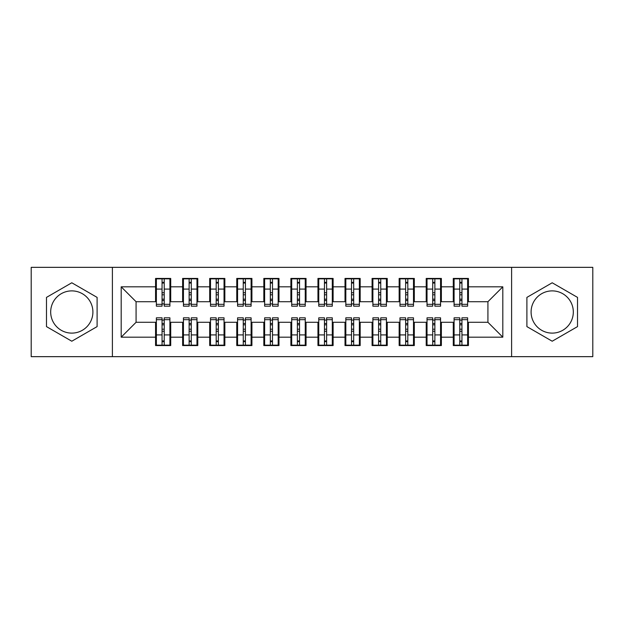 <?xml version="1.0" encoding="UTF-8"?>
<svg xmlns="http://www.w3.org/2000/svg" width="624" height="624" viewBox="0 0 624 624"><rect width="100%" height="100%" fill="white"/><g stroke="black" fill="none" stroke-linecap="round" stroke-linejoin="round"><path stroke-width="0.94" d="M552.201 290.885A21.115 21.115 0 0 0 531.094 312A21.115 21.115 0 0 0 552.201 333.115A21.115 21.115 0 0 0 573.316 312A21.115 21.115 0 0 0 552.201 290.885M71.799 333.115A21.115 21.115 0 0 1 50.684 312A21.115 21.115 0 0 1 71.799 290.885A21.115 21.115 0 0 1 92.906 312A21.115 21.115 0 0 1 71.799 333.115M511.602 356.655L592.8 356.655L592.8 267.345L511.602 267.345L511.602 356.655L112.398 356.655L112.398 267.345L31.2 267.345L31.2 356.655L112.398 356.655M459.779 294.817L461.939 294.817L459.779 294.817M461.939 329.183L459.779 329.183L461.939 329.183M432.713 294.817L434.873 294.817L432.713 294.817M434.873 329.183L432.713 329.183L434.873 329.183M405.647 294.817L407.807 294.817L405.647 294.817M407.807 329.183L405.647 329.183L407.807 329.183M378.581 294.817L380.741 294.817L378.581 294.817M380.741 329.183L378.581 329.183L380.741 329.183M351.515 294.817L353.683 294.817L351.515 294.817M353.683 329.183L351.515 329.183L353.683 329.183M324.449 294.817L326.617 294.817L324.449 294.817M326.617 329.183L324.449 329.183L326.617 329.183M297.383 294.817L299.551 294.817L297.383 294.817M299.551 329.183L297.383 329.183L299.551 329.183M270.317 294.817L272.485 294.817L270.317 294.817M272.485 329.183L270.317 329.183L272.485 329.183M243.259 294.817L245.419 294.817L243.259 294.817M245.419 329.183L243.259 329.183L245.419 329.183M216.193 294.817L218.353 294.817L216.193 294.817M218.353 329.183L216.193 329.183L218.353 329.183M189.127 294.817L191.287 294.817L189.127 294.817M191.287 329.183L189.127 329.183L191.287 329.183M511.602 267.345L112.398 267.345M156.374 301.712L136.079 301.712L121.189 286.829L121.189 337.171L155.563 337.171L155.563 345.563L170.719 345.563L170.719 337.171L182.629 337.171L182.629 345.563L197.785 345.563L197.785 337.171L209.695 337.171L209.695 345.563L224.851 345.563L224.851 337.171L236.761 337.171L236.761 345.563L251.917 345.563L251.917 337.171L263.827 337.171L263.827 345.563L278.983 345.563L278.983 337.171L290.885 337.171L290.885 345.563L306.049 345.563L306.049 337.171L317.951 337.171L317.951 345.563L333.115 345.563L333.115 337.171L345.017 337.171L345.017 345.563L360.173 345.563L360.173 337.171L372.083 337.171L372.083 345.563L387.239 345.563L387.239 337.171L399.149 337.171L399.149 345.563L414.305 345.563L414.305 337.171L426.215 337.171L426.215 345.563L441.371 345.563L441.371 337.171L453.281 337.171L453.281 345.563L468.437 345.563L468.437 322.288L487.921 322.288L487.921 301.712L467.626 301.712M121.189 286.829L155.563 286.829L155.563 301.712M487.921 301.712L502.811 286.829L468.437 286.829L468.437 278.437L453.281 278.437L453.281 286.829L441.371 286.829L441.371 278.437L426.215 278.437L426.215 286.829L414.305 286.829L414.305 278.437L399.149 278.437L399.149 286.829L387.239 286.829L387.239 278.437L372.083 278.437L372.083 286.829L360.173 286.829L360.173 278.437L345.017 278.437L345.017 286.829L333.115 286.829L333.115 278.437L317.951 278.437L317.951 286.829L306.049 286.829L306.049 278.437L290.885 278.437L290.885 286.829L278.983 286.829L278.983 278.437L263.827 278.437L263.827 286.829L251.917 286.829L251.917 278.437L236.761 278.437L236.761 286.829L224.851 286.829L224.851 278.437L209.695 278.437L209.695 286.829L197.785 286.829L197.785 278.437L182.629 278.437L182.629 286.829L170.719 286.829L170.719 278.437L155.563 278.437L155.563 286.829M502.811 286.829L502.811 337.171L468.437 337.171M441.371 337.171L441.371 322.288L454.093 322.288M453.281 337.171L453.281 322.288M468.437 286.829L468.437 301.712M414.305 337.171L414.305 322.288L427.027 322.288M426.215 337.171L426.215 322.288M453.281 286.829L453.281 301.712L440.56 301.712M441.371 286.829L441.371 301.712M387.239 337.171L387.239 322.288L399.961 322.288M399.149 337.171L399.149 322.288M426.215 286.829L426.215 301.712L413.494 301.712M414.305 286.829L414.305 301.712M360.173 337.171L360.173 322.288L372.895 322.288M372.083 337.171L372.083 322.288M399.149 286.829L399.149 301.712L386.428 301.712M387.239 286.829L387.239 301.712M333.115 337.171L333.115 322.288L345.829 322.288M345.017 337.171L345.017 322.288M372.083 286.829L372.083 301.712L359.362 301.712M360.173 286.829L360.173 301.712M306.049 337.171L306.049 322.288L318.763 322.288M317.951 337.171L317.951 322.288M345.017 286.829L345.017 301.712L332.296 301.712M333.115 286.829L333.115 301.712M278.983 337.171L278.983 322.288L291.704 322.288M290.885 337.171L290.885 322.288M317.951 286.829L317.951 301.712L305.237 301.712M306.049 286.829L306.049 301.712M251.917 337.171L251.917 322.288L264.638 322.288M263.827 337.171L263.827 322.288M290.885 286.829L290.885 301.712L278.171 301.712M278.983 286.829L278.983 301.712M224.851 337.171L224.851 322.288L237.572 322.288M236.761 337.171L236.761 322.288M263.827 286.829L263.827 301.712L251.105 301.712M251.917 286.829L251.917 301.712M197.785 337.171L197.785 322.288L210.506 322.288M209.695 337.171L209.695 322.288M236.761 286.829L236.761 301.712L224.039 301.712M224.851 286.829L224.851 301.712M170.719 337.171L170.719 322.288L183.44 322.288M182.629 337.171L182.629 322.288M209.695 286.829L209.695 301.712L196.973 301.712M197.785 286.829L197.785 301.712M162.061 294.817L164.221 294.817L162.061 294.817M164.221 329.183L162.061 329.183L164.221 329.183M121.189 337.171L136.079 322.288L156.374 322.288M155.563 337.171L155.563 322.288M182.629 286.829L182.629 301.712L169.907 301.712M170.719 286.829L170.719 301.712M97.102 297.391L71.799 282.781L46.488 297.391L46.488 326.609L71.799 341.219L97.102 326.609L97.102 297.391M526.898 297.391L526.898 326.609L552.201 341.219L577.512 326.609L577.512 297.391L552.201 282.781L526.898 297.391M136.079 301.712L136.079 322.288M454.093 301.712L453.281 301.712M427.027 301.712L426.215 301.712M399.961 301.712L399.149 301.712M372.895 301.712L372.083 301.712M345.829 301.712L345.017 301.712M318.763 301.712L317.951 301.712M291.704 301.712L290.885 301.712M264.638 301.712L263.827 301.712M237.572 301.712L236.761 301.712M210.506 301.712L209.695 301.712M183.44 301.712L182.629 301.712M169.907 322.288L170.719 322.288M196.973 322.288L197.785 322.288M224.039 322.288L224.851 322.288M251.105 322.288L251.917 322.288M278.171 322.288L278.983 322.288M305.237 322.288L306.049 322.288M332.296 322.288L333.115 322.288M359.362 322.288L360.173 322.288M386.428 322.288L387.239 322.288M413.494 322.288L414.305 322.288M440.56 322.288L441.371 322.288M467.626 322.288L468.437 322.288M502.811 337.171L487.921 322.288M156.374 278.71L169.907 278.71L156.374 278.71L156.374 306.181L162.061 306.181L162.061 278.811L169.907 278.85L169.907 306.181L164.221 306.181L164.221 278.85M162.061 282.329L164.221 282.329M162.061 303.904L164.221 303.904M164.221 300.511L162.061 300.511M162.061 299.177L164.221 299.177M170.719 291.299L169.907 291.299M170.719 294.817L169.907 294.817M156.374 291.299L155.563 291.299M156.374 294.817L155.563 294.817M169.907 345.29L156.374 345.29L169.907 345.29L169.907 317.819L164.221 317.819L164.221 345.189L156.374 345.15L156.374 317.819L162.061 317.819L162.061 345.15M164.221 341.671L162.061 341.671M164.221 320.096L162.061 320.096M162.061 323.489L164.221 323.489M164.221 324.823L162.061 324.823M155.563 332.701L156.374 332.701M155.563 329.183L156.374 329.183M169.907 332.701L170.719 332.701M169.907 329.183L170.719 329.183M183.44 278.71L196.973 278.71L183.44 278.71L183.44 306.181L189.127 306.181L189.127 278.811L196.973 278.85L196.973 306.181L191.287 306.181L191.287 278.85M189.127 282.329L191.287 282.329M189.127 303.904L191.287 303.904M191.287 300.511L189.127 300.511M189.127 299.177L191.287 299.177M197.785 291.299L196.973 291.299M197.785 294.817L196.973 294.817M183.44 291.299L182.629 291.299M183.44 294.817L182.629 294.817M210.506 278.71L224.039 278.71L210.506 278.71L210.506 306.181L216.193 306.181L216.193 278.811L224.039 278.85L224.039 306.181L218.353 306.181L218.353 278.85M216.193 282.329L218.353 282.329M216.193 303.904L218.353 303.904M218.353 300.511L216.193 300.511M216.193 299.177L218.353 299.177M224.851 291.299L224.039 291.299M224.851 294.817L224.039 294.817M210.506 291.299L209.695 291.299M210.506 294.817L209.695 294.817M237.572 278.71L251.105 278.71L237.572 278.71L237.572 306.181L243.259 306.181L243.259 278.811L251.105 278.85L251.105 306.181L245.419 306.181L245.419 278.85M243.259 282.329L245.419 282.329M243.259 303.904L245.419 303.904M245.419 300.511L243.259 300.511M243.259 299.177L245.419 299.177M251.917 291.299L251.105 291.299M251.917 294.817L251.105 294.817M237.572 291.299L236.761 291.299M237.572 294.817L236.761 294.817M264.638 278.71L278.171 278.71L264.638 278.71L264.638 306.181L270.317 306.181L270.317 278.811L278.171 278.85L278.171 306.181L272.485 306.181L272.485 278.85M270.317 282.329L272.485 282.329M270.317 303.904L272.485 303.904M272.485 300.511L270.317 300.511M270.317 299.177L272.485 299.177M278.983 291.299L278.171 291.299M278.983 294.817L278.171 294.817M264.638 291.299L263.827 291.299M264.638 294.817L263.827 294.817M196.973 345.29L183.44 345.29L196.973 345.29L196.973 317.819L191.287 317.819L191.287 345.189L183.44 345.15L183.44 317.819L189.127 317.819L189.127 345.15M191.287 341.671L189.127 341.671M191.287 320.096L189.127 320.096M189.127 323.489L191.287 323.489M191.287 324.823L189.127 324.823M182.629 332.701L183.44 332.701M182.629 329.183L183.44 329.183M196.973 332.701L197.785 332.701M196.973 329.183L197.785 329.183M224.039 345.29L210.506 345.29L224.039 345.29L224.039 317.819L218.353 317.819L218.353 345.189L210.506 345.15L210.506 317.819L216.193 317.819L216.193 345.15M218.353 341.671L216.193 341.671M218.353 320.096L216.193 320.096M216.193 323.489L218.353 323.489M218.353 324.823L216.193 324.823M209.695 332.701L210.506 332.701M209.695 329.183L210.506 329.183M224.039 332.701L224.851 332.701M224.039 329.183L224.851 329.183M251.105 345.29L237.572 345.29L251.105 345.29L251.105 317.819L245.419 317.819L245.419 345.189L237.572 345.15L237.572 317.819L243.259 317.819L243.259 345.15M245.419 341.671L243.259 341.671M245.419 320.096L243.259 320.096M243.259 323.489L245.419 323.489M245.419 324.823L243.259 324.823M236.761 332.701L237.572 332.701M236.761 329.183L237.572 329.183M251.105 332.701L251.917 332.701M251.105 329.183L251.917 329.183M278.171 345.29L264.638 345.29L278.171 345.29L278.171 317.819L272.485 317.819L272.485 345.189L264.638 345.15L264.638 317.819L270.317 317.819L270.317 345.15M272.485 341.671L270.317 341.671M272.485 320.096L270.317 320.096M270.317 323.489L272.485 323.489M272.485 324.823L270.317 324.823M263.827 332.701L264.638 332.701M263.827 329.183L264.638 329.183M278.171 332.701L278.983 332.701M278.171 329.183L278.983 329.183M291.704 278.71L305.237 278.71L291.704 278.71L291.704 306.181L297.383 306.181L297.383 278.811L305.237 278.85L305.237 306.181L299.551 306.181L299.551 278.85M297.383 282.329L299.551 282.329M297.383 303.904L299.551 303.904M299.551 300.511L297.383 300.511M297.383 299.177L299.551 299.177M306.049 291.299L305.237 291.299M306.049 294.817L305.237 294.817M291.704 291.299L290.885 291.299M291.704 294.817L290.885 294.817M305.237 345.29L291.704 345.29L305.237 345.29L305.237 317.819L299.551 317.819L299.551 345.189L291.704 345.15L291.704 317.819L297.383 317.819L297.383 345.15M299.551 341.671L297.383 341.671M299.551 320.096L297.383 320.096M297.383 323.489L299.551 323.489M299.551 324.823L297.383 324.823M290.885 332.701L291.704 332.701M290.885 329.183L291.704 329.183M305.237 332.701L306.049 332.701M305.237 329.183L306.049 329.183M318.763 278.71L332.296 278.71L318.763 278.71L318.763 306.181L324.449 306.181L324.449 278.811L332.296 278.85L332.296 306.181L326.617 306.181L326.617 278.85M324.449 282.329L326.617 282.329M324.449 303.904L326.617 303.904M326.617 300.511L324.449 300.511M324.449 299.177L326.617 299.177M333.115 291.299L332.296 291.299M333.115 294.817L332.296 294.817M318.763 291.299L317.951 291.299M318.763 294.817L317.951 294.817M345.829 278.71L359.362 278.71L345.829 278.71L345.829 306.181L351.515 306.181L351.515 278.811L359.362 278.85L359.362 306.181L353.683 306.181L353.683 278.85M351.515 282.329L353.683 282.329M351.515 303.904L353.683 303.904M353.683 300.511L351.515 300.511M351.515 299.177L353.683 299.177M360.173 291.299L359.362 291.299M360.173 294.817L359.362 294.817M345.829 291.299L345.017 291.299M345.829 294.817L345.017 294.817M372.895 278.71L386.428 278.71L372.895 278.71L372.895 306.181L378.581 306.181L378.581 278.811L386.428 278.85L386.428 306.181L380.741 306.181L380.741 278.85M378.581 282.329L380.741 282.329M378.581 303.904L380.741 303.904M380.741 300.511L378.581 300.511M378.581 299.177L380.741 299.177M387.239 291.299L386.428 291.299M387.239 294.817L386.428 294.817M372.895 291.299L372.083 291.299M372.895 294.817L372.083 294.817M332.296 345.29L318.763 345.29L332.296 345.29L332.296 317.819L326.617 317.819L326.617 345.189L318.763 345.15L318.763 317.819L324.449 317.819L324.449 345.15M326.617 341.671L324.449 341.671M326.617 320.096L324.449 320.096M324.449 323.489L326.617 323.489M326.617 324.823L324.449 324.823M317.951 332.701L318.763 332.701M317.951 329.183L318.763 329.183M332.296 332.701L333.115 332.701M332.296 329.183L333.115 329.183M359.362 345.29L345.829 345.29L359.362 345.29L359.362 317.819L353.683 317.819L353.683 345.189L345.829 345.15L345.829 317.819L351.515 317.819L351.515 345.15M353.683 341.671L351.515 341.671M353.683 320.096L351.515 320.096M351.515 323.489L353.683 323.489M353.683 324.823L351.515 324.823M345.017 332.701L345.829 332.701M345.017 329.183L345.829 329.183M359.362 332.701L360.173 332.701M359.362 329.183L360.173 329.183M386.428 345.29L372.895 345.29L386.428 345.29L386.428 317.819L380.741 317.819L380.741 345.189L372.895 345.15L372.895 317.819L378.581 317.819L378.581 345.15M380.741 341.671L378.581 341.671M380.741 320.096L378.581 320.096M378.581 323.489L380.741 323.489M380.741 324.823L378.581 324.823M372.083 332.701L372.895 332.701M372.083 329.183L372.895 329.183M386.428 332.701L387.239 332.701M386.428 329.183L387.239 329.183M399.961 278.71L413.494 278.71L399.961 278.71L399.961 306.181L405.647 306.181L405.647 278.811L413.494 278.85L413.494 306.181L407.807 306.181L407.807 278.85M405.647 282.329L407.807 282.329M405.647 303.904L407.807 303.904M407.807 300.511L405.647 300.511M405.647 299.177L407.807 299.177M414.305 291.299L413.494 291.299M414.305 294.817L413.494 294.817M399.961 291.299L399.149 291.299M399.961 294.817L399.149 294.817M413.494 345.29L399.961 345.29L413.494 345.29L413.494 317.819L407.807 317.819L407.807 345.189L399.961 345.15L399.961 317.819L405.647 317.819L405.647 345.15M407.807 341.671L405.647 341.671M407.807 320.096L405.647 320.096M405.647 323.489L407.807 323.489M407.807 324.823L405.647 324.823M399.149 332.701L399.961 332.701M399.149 329.183L399.961 329.183M413.494 332.701L414.305 332.701M413.494 329.183L414.305 329.183M427.027 278.71L440.56 278.71L427.027 278.71L427.027 306.181L432.713 306.181L432.713 278.811L440.56 278.85L440.56 306.181L434.873 306.181L434.873 278.85M432.713 282.329L434.873 282.329M432.713 303.904L434.873 303.904M434.873 300.511L432.713 300.511M432.713 299.177L434.873 299.177M441.371 291.299L440.56 291.299M441.371 294.817L440.56 294.817M427.027 291.299L426.215 291.299M427.027 294.817L426.215 294.817M440.56 345.29L427.027 345.29L440.56 345.29L440.56 317.819L434.873 317.819L434.873 345.189L427.027 345.15L427.027 317.819L432.713 317.819L432.713 345.15M434.873 341.671L432.713 341.671M434.873 320.096L432.713 320.096M432.713 323.489L434.873 323.489M434.873 324.823L432.713 324.823M426.215 332.701L427.027 332.701M426.215 329.183L427.027 329.183M440.56 332.701L441.371 332.701M440.56 329.183L441.371 329.183M454.093 278.71L467.626 278.71L454.093 278.71L454.093 306.181L459.779 306.181L459.779 278.811L467.626 278.85L467.626 306.181L461.939 306.181L461.939 278.85M459.779 282.329L461.939 282.329M459.779 303.904L461.939 303.904M461.939 300.511L459.779 300.511M459.779 299.177L461.939 299.177M468.437 291.299L467.626 291.299M468.437 294.817L467.626 294.817M454.093 291.299L453.281 291.299M454.093 294.817L453.281 294.817M467.626 345.29L454.093 345.29L467.626 345.29L467.626 317.819L461.939 317.819L461.939 345.189L454.093 345.15L454.093 317.819L459.779 317.819L459.779 345.15M461.939 341.671L459.779 341.671M461.939 320.096L459.779 320.096M459.779 323.489L461.939 323.489M461.939 324.823L459.779 324.823M453.281 332.701L454.093 332.701M453.281 329.183L454.093 329.183M467.626 332.701L468.437 332.701M467.626 329.183L468.437 329.183M156.374 278.85L162.061 278.85M164.221 304.325L169.907 304.325M164.221 289.084L169.907 289.084M156.374 304.325L162.061 304.325M156.374 289.084L162.061 289.084M162.061 292.75L164.221 292.75M162.061 283.046L164.221 283.046M169.907 345.15L164.221 345.15M162.061 319.675L156.374 319.675M162.061 334.916L156.374 334.916M169.907 319.675L164.221 319.675M169.907 334.916L164.221 334.916M164.221 331.25L162.061 331.25M164.221 340.954L162.061 340.954M183.44 278.85L189.127 278.85M191.287 304.325L196.973 304.325M191.287 289.084L196.973 289.084M183.44 304.325L189.127 304.325M183.44 289.084L189.127 289.084M189.127 292.75L191.287 292.75M189.127 283.046L191.287 283.046M210.506 278.85L216.193 278.85M218.353 304.325L224.039 304.325M218.353 289.084L224.039 289.084M210.506 304.325L216.193 304.325M210.506 289.084L216.193 289.084M216.193 292.75L218.353 292.75M216.193 283.046L218.353 283.046M237.572 278.85L243.259 278.85M245.419 304.325L251.105 304.325M245.419 289.084L251.105 289.084M237.572 304.325L243.259 304.325M237.572 289.084L243.259 289.084M243.259 292.75L245.419 292.75M243.259 283.046L245.419 283.046M264.638 278.85L270.317 278.85M272.485 304.325L278.171 304.325M272.485 289.084L278.171 289.084M264.638 304.325L270.317 304.325M264.638 289.084L270.317 289.084M270.317 292.75L272.485 292.75M270.317 283.046L272.485 283.046M196.973 345.15L191.287 345.15M189.127 319.675L183.44 319.675M189.127 334.916L183.44 334.916M196.973 319.675L191.287 319.675M196.973 334.916L191.287 334.916M191.287 331.25L189.127 331.25M191.287 340.954L189.127 340.954M224.039 345.15L218.353 345.15M216.193 319.675L210.506 319.675M216.193 334.916L210.506 334.916M224.039 319.675L218.353 319.675M224.039 334.916L218.353 334.916M218.353 331.25L216.193 331.25M218.353 340.954L216.193 340.954M251.105 345.15L245.419 345.15M243.259 319.675L237.572 319.675M243.259 334.916L237.572 334.916M251.105 319.675L245.419 319.675M251.105 334.916L245.419 334.916M245.419 331.25L243.259 331.25M245.419 340.954L243.259 340.954M278.171 345.15L272.485 345.15M270.317 319.675L264.638 319.675M270.317 334.916L264.638 334.916M278.171 319.675L272.485 319.675M278.171 334.916L272.485 334.916M272.485 331.25L270.317 331.25M272.485 340.954L270.317 340.954M291.704 278.85L297.383 278.85M299.551 304.325L305.237 304.325M299.551 289.084L305.237 289.084M291.704 304.325L297.383 304.325M291.704 289.084L297.383 289.084M297.383 292.75L299.551 292.75M297.383 283.046L299.551 283.046M305.237 345.15L299.551 345.15M297.383 319.675L291.704 319.675M297.383 334.916L291.704 334.916M305.237 319.675L299.551 319.675M305.237 334.916L299.551 334.916M299.551 331.25L297.383 331.25M299.551 340.954L297.383 340.954M318.763 278.85L324.449 278.85M326.617 304.325L332.296 304.325M326.617 289.084L332.296 289.084M318.763 304.325L324.449 304.325M318.763 289.084L324.449 289.084M324.449 292.75L326.617 292.75M324.449 283.046L326.617 283.046M345.829 278.85L351.515 278.85M353.683 304.325L359.362 304.325M353.683 289.084L359.362 289.084M345.829 304.325L351.515 304.325M345.829 289.084L351.515 289.084M351.515 292.75L353.683 292.75M351.515 283.046L353.683 283.046M372.895 278.85L378.581 278.85M380.741 304.325L386.428 304.325M380.741 289.084L386.428 289.084M372.895 304.325L378.581 304.325M372.895 289.084L378.581 289.084M378.581 292.75L380.741 292.75M378.581 283.046L380.741 283.046M332.296 345.15L326.617 345.15M324.449 319.675L318.763 319.675M324.449 334.916L318.763 334.916M332.296 319.675L326.617 319.675M332.296 334.916L326.617 334.916M326.617 331.25L324.449 331.25M326.617 340.954L324.449 340.954M359.362 345.15L353.683 345.15M351.515 319.675L345.829 319.675M351.515 334.916L345.829 334.916M359.362 319.675L353.683 319.675M359.362 334.916L353.683 334.916M353.683 331.25L351.515 331.25M353.683 340.954L351.515 340.954M386.428 345.15L380.741 345.15M378.581 319.675L372.895 319.675M378.581 334.916L372.895 334.916M386.428 319.675L380.741 319.675M386.428 334.916L380.741 334.916M380.741 331.25L378.581 331.25M380.741 340.954L378.581 340.954M399.961 278.85L405.647 278.85M407.807 304.325L413.494 304.325M407.807 289.084L413.494 289.084M399.961 304.325L405.647 304.325M399.961 289.084L405.647 289.084M405.647 292.75L407.807 292.75M405.647 283.046L407.807 283.046M413.494 345.15L407.807 345.15M405.647 319.675L399.961 319.675M405.647 334.916L399.961 334.916M413.494 319.675L407.807 319.675M413.494 334.916L407.807 334.916M407.807 331.25L405.647 331.25M407.807 340.954L405.647 340.954M427.027 278.85L432.713 278.85M434.873 304.325L440.56 304.325M434.873 289.084L440.56 289.084M427.027 304.325L432.713 304.325M427.027 289.084L432.713 289.084M432.713 292.75L434.873 292.75M432.713 283.046L434.873 283.046M440.56 345.15L434.873 345.15M432.713 319.675L427.027 319.675M432.713 334.916L427.027 334.916M440.56 319.675L434.873 319.675M440.56 334.916L434.873 334.916M434.873 331.25L432.713 331.25M434.873 340.954L432.713 340.954M454.093 278.85L459.779 278.85M461.939 304.325L467.626 304.325M461.939 289.084L467.626 289.084M454.093 304.325L459.779 304.325M454.093 289.084L459.779 289.084M459.779 292.75L461.939 292.75M459.779 283.046L461.939 283.046M467.626 345.15L461.939 345.15M459.779 319.675L454.093 319.675M459.779 334.916L454.093 334.916M467.626 319.675L461.939 319.675M467.626 334.916L461.939 334.916M461.939 331.25L459.779 331.25M461.939 340.954L459.779 340.954"/></g></svg>
